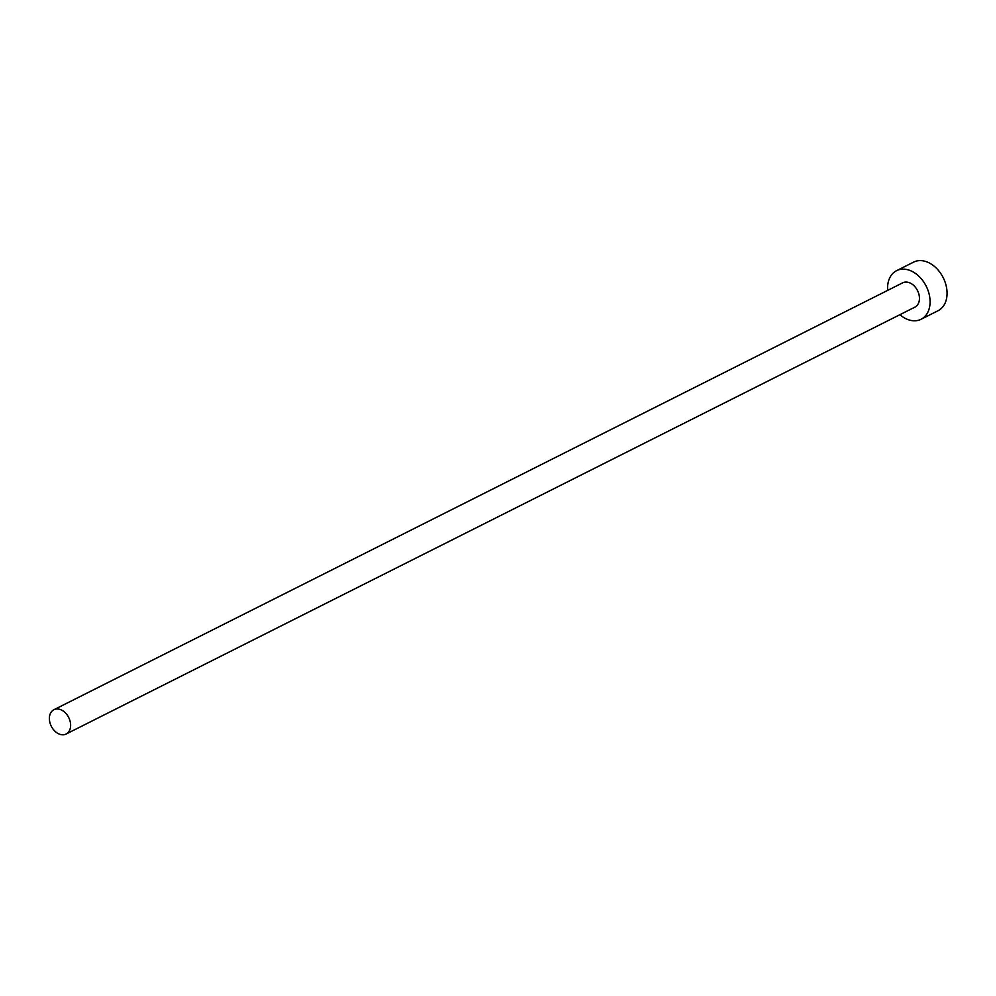 <?xml version="1.0" encoding="UTF-8"?>
<svg xmlns="http://www.w3.org/2000/svg" width="996" height="996" viewBox="0 0 996 996"><rect width="100%" height="100%" fill="white"/><g stroke="black" fill="none" stroke-linecap="round" stroke-linejoin="round"><path stroke-width="1.49" d="M59.586 734.201A13.608 9.736 -116.7 0 0 66.11 734.04A13.608 9.736 -116.7 0 0 70.193 721.627A13.608 9.736 -116.7 0 0 60.407 709.563A13.608 9.736 -116.7 0 0 53.884 709.737A13.608 9.736 -116.7 0 0 49.8 722.15A13.608 9.736 -116.7 0 0 59.586 734.201M66.11 734.04L914.938 307.129A13.608 9.736 -116.7 0 0 919.022 294.716A13.608 9.736 -116.7 0 0 909.236 282.652A13.608 9.736 -116.7 0 0 902.712 282.814L53.884 709.737M899.874 314.699A27.203 19.472 -116.7 0 0 908.016 319.604A27.203 19.472 -116.7 0 0 921.051 319.28A27.203 19.472 -116.7 0 0 929.218 294.455A27.203 19.472 -116.7 0 0 909.647 270.339A27.203 19.472 -116.7 0 0 896.612 270.663A27.203 19.472 -116.7 0 0 887.648 290.396M921.051 319.28L938.033 310.74A27.203 19.472 -116.7 0 0 946.2 285.914A27.203 19.472 -116.7 0 0 926.629 261.799A27.203 19.472 -116.7 0 0 913.581 262.122L896.612 270.663"/></g></svg>
